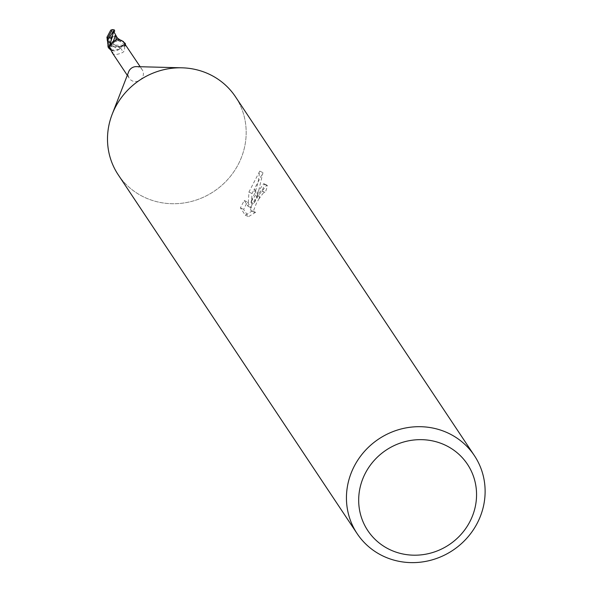 <?xml version="1.0" encoding="UTF-8"?>
<svg xmlns="http://www.w3.org/2000/svg" width="592" height="592" viewBox="0 0 592 592"><rect width="100%" height="100%" fill="white"/><g stroke="black" fill="none" stroke-linecap="round" stroke-linejoin="round"><path stroke-width="0.44" stroke-dasharray="2.96 2.22" d="M136.352 66.63A7.748 7.356 -33.7 0 1 142.235 69.812A7.748 7.356 -33.7 0 1 142.502 77.33A7.748 7.356 -33.7 0 1 129.345 78.396A7.748 7.356 -33.7 0 1 128.679 71.743M112.214 52.666L113.057 53.672C114.367 55.063 117.623 54.656 122.833 52.444L124.616 50.461L124.683 45.91L123.95 45.147A3.781 3.596 146.3 0 0 120.368 48.13A7.555 7.171 -33.7 0 1 113.753 50.868A7.555 7.171 -33.7 0 1 110.874 50.002M235.453 96.74A70.418 66.859 -33.7 0 1 237.895 165.087A70.418 66.859 -33.7 0 1 147.83 198.786A70.418 66.859 -33.7 0 1 112.169 114.3L112.347 113.842M115.788 106.434A70.418 66.859 -33.7 0 1 181.981 67.814A70.418 66.859 -33.7 0 1 237.895 165.087A70.418 66.859 -33.7 0 1 118.222 174.788M252.481 210.826L245.266 215.14L240.426 207.888L244.23 200.459L248.144 206.349L248.921 192.052L259.747 171.118L258.438 180.382L256.773 187.176L254.553 193.769L250.742 202.138L263.714 183.624L264.321 184.201A66.896 63.514 -33.7 0 1 262.086 191.231L260.769 190.994L257.505 194.775L251.519 205.764L250.645 208.658L250.845 210.456L255.589 212.328L253.961 211.951L253.753 210.145L256.277 203.618L259.363 198.12L258.075 196.181L253.82 203.618L257.542 195.39L253.916 189.936L251.985 193.517L251.26 207.844L247.345 201.961L243.638 209.427L248.47 216.687L255.589 212.321M262.086 191.231L265.164 192.711A70.418 66.859 146.3 0 0 267.466 185.71L266.859 185.133L258.556 195.345A18.515 5.062 -64.3 0 0 258.075 196.181M258.556 195.345L259.866 197.314L263.847 192.467L265.164 192.711M240.426 207.888L243.638 209.427M245.266 215.148L248.47 216.687M257.542 195.39L262.952 172.657L254.375 189.07A25.486 6.971 -64.3 0 0 253.916 189.936M250.742 202.138L253.82 203.618M259.747 171.118L262.952 172.657M264.321 184.201L267.466 185.71M244.23 200.466L247.345 201.961M248.144 206.349L251.26 207.844M248.921 192.052L251.985 193.525M254.375 189.07L257.927 194.398M109.535 46.013L109.646 46.006A3.781 3.596 146.3 0 0 113.227 43.024A9.576 1.095 -77.1 0 1 112.761 41.706M113.227 43.024A7.555 7.171 -33.7 0 1 113.62 42.594A7.555 7.171 -33.7 0 1 121.597 40.656M124.083 42.824L124.757 44.763A9.087 1.043 -77.1 0 1 124.165 45.081A9.087 1.043 -77.1 0 1 124.142 45.029A9.087 1.043 -77.1 0 1 124.12 42.876M124.757 44.763L125.608 45.799A9.546 1.095 -77.1 0 1 125.519 44.888L125.104 44.082M124.142 45.029L125.386 46.072L125.519 44.888M123.454 41.625A7.748 7.356 -33.7 0 1 124.424 45.118M120.368 48.13A9.576 5.002 93.1 0 1 122.833 52.444M110.097 47.834A9.087 4.743 93.1 0 1 112.421 51.001A9.087 4.743 93.1 0 1 113.057 53.672L109.816 47.397M110.623 49.314A9.546 4.988 93.1 0 1 111.459 51.341M125.445 44.585A8.799 8.355 -33.7 0 1 125.46 45.125L123.077 47.219L109.742 46.539L108.284 43.556L111.281 37.296L107.211 39.435L109.498 43.031M117.275 37.895L116.002 37.777L111.451 46.709L122.514 46.383L125.282 43.46M110.882 50.017L118.141 49.802L109.505 43.031L107.3 38.643M108.306 41.144L120.368 48.189L122.211 45.739L125.815 45.103M107.611 43.401L110.193 45.318L109.135 41.647L108.07 40.811M118.141 49.802L120.368 48.189M116.128 39.679L115.455 41.351L109.646 45.939M122.152 40.878L115.455 41.351M113.39 41.1L113.227 42.964M115.492 35.342L115.973 38.014M115.78 35.712L116.106 36.275L115.536 35.431L113.042 36.452L109.92 42.276L112.184 44.962M109.527 38.14L112.643 32.316L110.734 30.155M113.664 31.213L111.281 37.296L107.788 40.308M113.679 32.841L111.281 37.296L113.042 36.452M110.193 45.318L111.281 37.296L116.106 36.275M123.95 45.147A13.224 6.904 93.1 0 1 124.683 45.91M111.451 46.709A8.806 8.355 -33.7 0 1 109.742 46.539M110.186 45.133L123.95 45.214M108.277 43.912L109.624 44.807M109.92 42.276A5.284 5.017 -33.7 0 1 108.81 41.891M112.643 32.316A5.284 5.017 -33.7 0 1 113.76 32.701M127.295 75.317L129.345 78.396M264.787 192.356L261.708 190.876M266.859 185.133L263.721 183.624M254.368 212.306L251.252 210.811M109.342 46.065L112.051 44.992M113.62 42.594C116.705 39.472 120.22 40.3 124.165 45.081M113.753 50.868L111.947 50.024L112.421 51.001M181.492 67.806L181.981 67.814M140.186 66.733L142.235 69.812M107.877 40.071L107.552 37.215M109.128 41.655C115.81 46.169 120.169 47.53 122.211 45.739M119.976 39.879L121.523 40.648"/><path stroke-width="0.89" d="M112.347 113.842L128.679 71.743A7.748 7.356 -33.7 0 1 129.078 70.877A7.748 7.356 -33.7 0 1 136.352 66.63L181.492 67.806M140.186 66.733L124.12 42.876C121.219 39.079 117.431 38.687 112.761 41.706L109.535 46.013M109.446 46.05L109.172 46.035A7.748 7.356 -33.7 0 0 110.134 49.528L109.816 47.397M110.097 47.834A9.087 4.743 93.1 0 0 109.668 47.634L112.214 52.666L127.295 75.317M112.169 114.3A70.418 66.859 -33.7 0 1 115.788 106.434A70.418 66.859 -33.7 0 1 235.453 96.74L474.399 455.64A70.418 66.859 -33.7 0 1 476.834 523.987A70.418 66.859 -33.7 0 1 357.168 533.688A70.418 66.859 -33.7 0 1 354.726 465.334A70.418 66.859 -33.7 0 1 474.399 455.64M469.515 522.351A59.859 56.832 -33.7 0 1 389.677 549.546A59.859 56.832 -33.7 0 1 365.723 472.497A59.859 56.832 -33.7 0 1 445.569 445.302A59.859 56.832 -33.7 0 1 469.515 522.351M357.168 533.688L118.222 174.788A70.418 66.859 -33.7 0 1 115.788 106.434M259.363 198.12A11.248 3.078 115.7 0 1 259.866 197.314M121.597 40.656A7.555 7.171 -33.7 0 1 123.454 41.625L124.083 42.824M110.874 50.002A7.555 7.171 -33.7 0 1 110.134 49.528M107.263 39.042L108.314 47.7A8.799 8.355 -33.7 0 1 108.136 46.028L107.818 39.879L114.3 29.866L112.376 29.6L107.256 39.05M107.3 38.643L106.915 37.333L110.734 30.155L112.376 29.6M108.314 47.7L110.882 50.017M107.248 39.516L106.945 37.118M114.804 30.954L113.642 31.369L117.275 37.881L116.128 39.679M125.445 44.585A8.799 8.355 -33.7 0 0 125.282 43.46L122.152 40.878M112.339 29.718A8.806 8.355 -33.7 0 1 114.049 29.896L114.493 30.999L113.753 32.701M113.649 31.361L109.646 45.939L107.781 46.05M115.544 35.379L113.39 41.1M114.5 30.999L113.901 31.221M107.47 37.814L107.167 40.123M117.275 37.895L119.976 39.879"/></g></svg>
